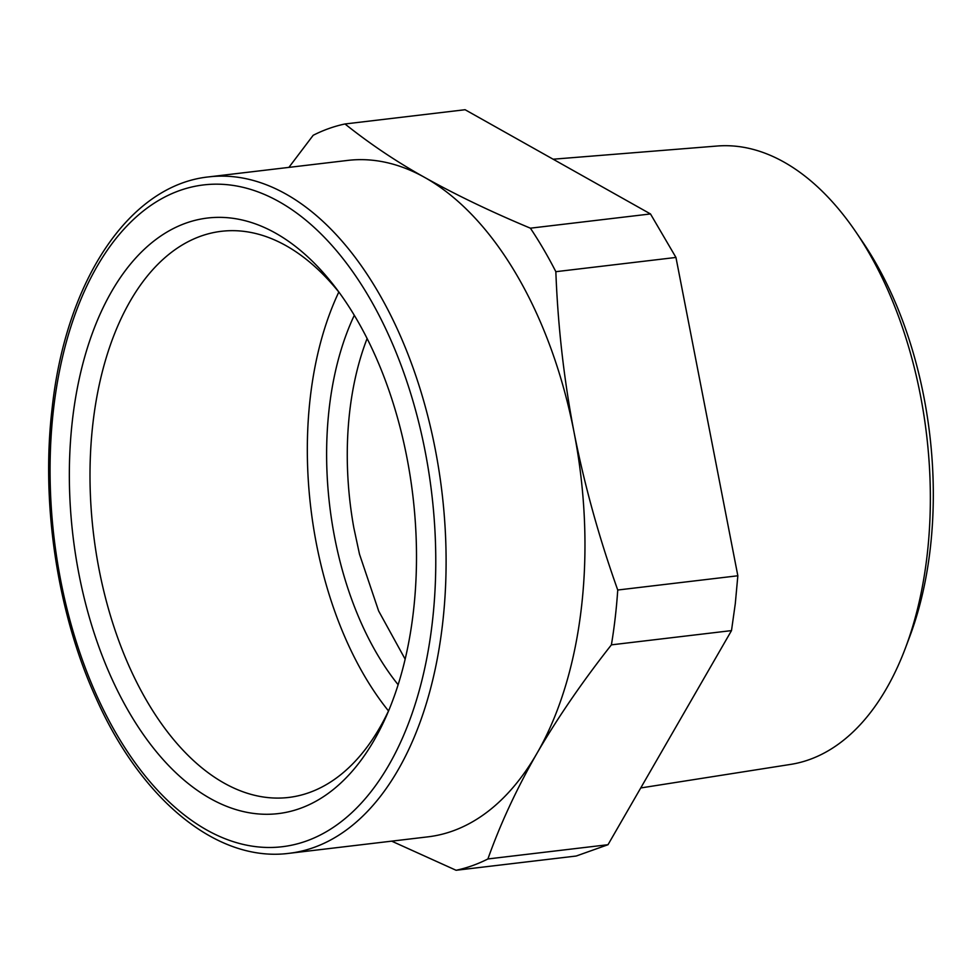 <?xml version="1.0" encoding="UTF-8"?>
<svg xmlns="http://www.w3.org/2000/svg" width="980" height="980" viewBox="0 0 980 980"><rect width="100%" height="100%" fill="white"/><g stroke="black" fill="none" stroke-linecap="round" stroke-linejoin="round"><path stroke-width="1.47" d="M288.892 167.384L313.184 135.289A377.606 215.502 83.2 0 1 344.997 123.97C370.097 144.023 396.753 161.896 424.965 177.588A340.587 194.383 -96.8 0 0 347.704 160.414L208.838 176.878C129.115 185.049 65.893 281.064 52.185 407.778C40.743 503.598 57.416 613.701 96.248 698.544C141.524 800.145 217.376 862.706 289.063 853.323A340.587 194.383 -96.8 0 0 442.568 623.942A340.587 194.383 -96.8 0 0 445.398 532.936A340.587 194.383 -96.8 0 0 208.838 176.878M344.997 123.97L465.096 109.723L650.487 213.946L530.388 228.181C491.005 211.717 455.872 194.849 424.965 177.588A340.587 194.383 -96.8 0 1 574.072 432.364C584.484 485.149 599.049 537.702 617.743 590.021L737.842 575.774L675.955 257.446L650.487 213.946M289.063 853.323L427.929 836.846A340.587 194.383 -96.8 0 0 536.918 753.412C516.595 788.912 500.253 824.094 487.905 858.958A377.606 215.502 -96.8 0 1 456.092 870.277L576.191 856.03L608.004 844.711L731.497 630.606L735.306 603.545L737.842 575.774M731.497 630.606L611.398 644.852C583.835 679.875 560.033 714.298 540.005 748.132L536.918 753.412A340.587 194.383 -96.8 0 0 539.931 748.071A340.587 194.383 -96.8 0 0 581.434 607.477A340.587 194.383 -96.8 0 0 574.072 432.364C563.953 379.554 557.877 325.997 555.844 271.693A377.606 215.502 -96.8 0 0 530.388 228.181M675.955 257.446L555.844 271.693M611.398 644.852A377.606 215.502 -96.8 0 0 615.207 617.792A377.606 215.502 -96.8 0 0 617.743 590.021M487.905 858.958L608.004 844.711M456.092 870.277L391.669 841.146M640.736 787.957L790.566 764.412A311.432 177.735 -96.8 0 0 889.166 683.746A311.432 177.735 -96.8 0 0 905.312 648.331A311.432 177.735 -96.8 0 0 855.932 232.04A311.432 177.735 -96.8 0 0 717.225 146.02L553.124 159.213M905.312 648.331L909.526 637.159A295.678 168.756 -96.8 0 0 862.645 241.913L855.932 232.04M108.988 296.205A299.868 171.132 83.2 0 1 335.638 287.704A299.868 171.132 83.2 0 1 386.426 715.914A299.868 171.132 83.2 0 1 376.835 735.429A299.868 171.132 83.2 0 1 170.189 767.156A299.868 171.132 83.2 0 1 71.993 424.095A299.868 171.132 83.2 0 1 108.988 296.205M339.399 292.763A285.058 162.692 -96.8 0 0 221.419 231.305A285.058 162.692 -96.8 0 0 127.682 305.613A285.058 162.692 -96.8 0 0 92.5 427.194A285.058 162.692 -96.8 0 0 288.561 797.463A285.058 162.692 -96.8 0 0 382.298 723.154A285.058 162.692 -96.8 0 0 388.901 710.12M388.509 710.953A285.058 162.692 83.2 0 1 338.823 292.04M367.12 338.517A236.927 135.215 -96.8 0 0 353.829 527.804L359.488 554.178L378.635 610.969L405.144 659.148M398.125 684.726A251.738 143.668 83.2 0 1 339.607 559.788A251.738 143.668 83.2 0 1 333.592 531.773A251.738 143.668 83.2 0 1 354.307 315.291M432.327 622.288A333.188 190.157 83.2 0 1 206.572 829.889A333.188 190.157 83.2 0 1 53.508 409.346A333.188 190.157 83.2 0 1 253.024 190.145A333.188 190.157 83.2 0 1 435.083 533.255A333.188 190.157 83.2 0 1 432.327 622.288"/></g></svg>
